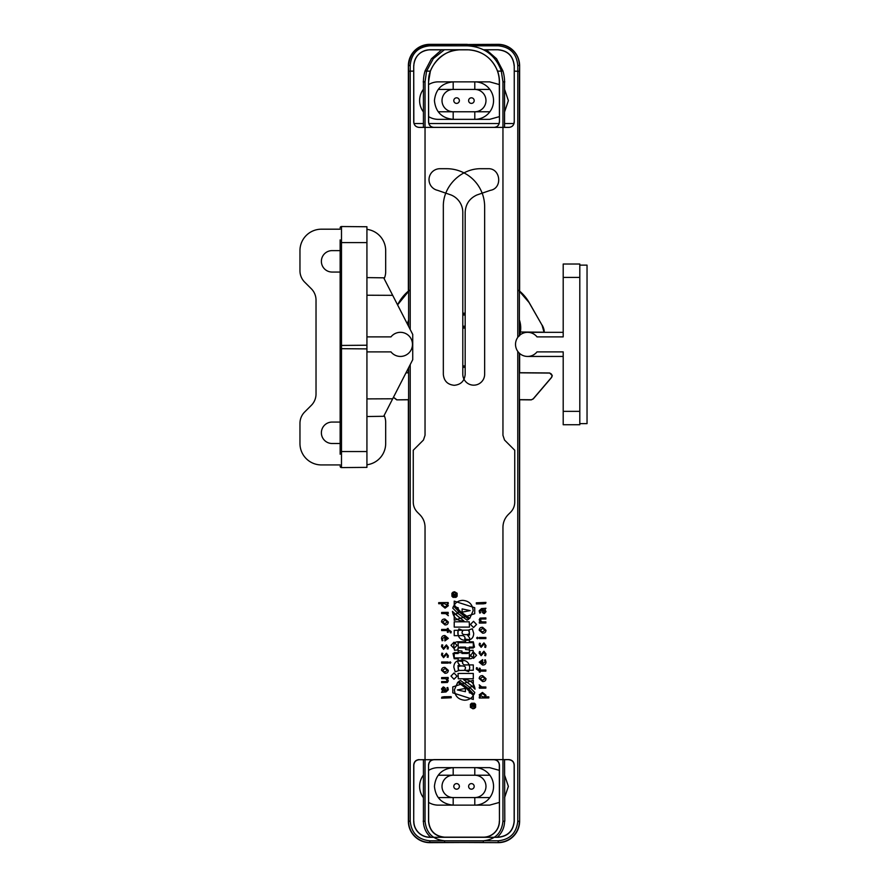 <?xml version="1.0" encoding="UTF-8"?>
<svg xmlns="http://www.w3.org/2000/svg" width="887" height="887" viewBox="0 0 887 887"><rect width="100%" height="100%" fill="white"/><g stroke="black" fill="none" stroke-linecap="round" stroke-linejoin="round"><path stroke-width="1.33" d="M408.608 367.717L408.608 821.218A21.188 21.188 0 0 0 429.796 842.406L483.371 842.406L429.796 842.65A21.432 21.432 0 0 1 408.364 821.218L408.364 399.771L396.766 399.871L393.407 397.376M443.334 374.381C443.988 381.022 447.625 384.659 454.255 385.302C460.885 384.659 464.533 381.022 465.176 374.381L465.176 212.414C465.564 204.21 469.478 198.389 476.94 194.963L490.378 190.339C502.874 188.288 500.656 168.009 488.016 168.707L481.319 168.707C461.018 168.197 442.813 186.392 443.334 206.693L443.334 374.381M463.413 328.234L465.176 325.329M410.215 329.532L410.215 71.137L408.608 71.315L408.364 65.782A21.432 21.432 0 0 1 429.796 44.35L467.294 44.35L429.796 44.55C416.901 45.814 409.838 52.887 408.597 65.782L410.204 65.438C411.357 53.519 417.877 46.978 429.796 45.814L498.195 45.814L498.195 44.55L460.686 44.55L498.195 44.35A21.432 21.432 0 0 1 519.627 65.782L519.627 291.124A42.864 42.864 0 0 1 529.129 302.5L542.057 325.196L529.062 302.534L518.629 290.382M519.627 320.65L519.627 335.142A24.47 24.47 0 0 0 519.627 320.65M519.627 353.447L519.627 372.717L549.63 372.972L552.291 375.644L551.647 377.385L533.253 398.928L531.224 399.871L533.209 398.817L551.415 377.496C552.534 375.201 551.869 373.726 549.397 373.072L519.372 372.817M531.202 399.871L519.627 399.771L519.627 821.218A21.432 21.432 0 0 1 498.195 842.65L444.609 842.406L498.195 842.65M423.432 127.395L423.432 81.859A37.254 37.254 0 0 1 425.095 70.838L431.426 58.764L441.715 49.75M408.608 399.66L396.788 399.871M393.462 397.276L396.844 399.76M408.608 372.817L405.98 372.839M406.046 372.728L408.364 372.717L408.364 368.205M425.095 70.838L426.58 71.126L433.322 58.62L444.398 49.75M517.764 351.396L517.764 821.218C516.522 833.026 509.992 839.545 498.195 840.798L444.609 840.798C432.812 839.545 426.281 833.026 425.039 821.218L425.039 527.211C424.962 522.354 423.243 518.185 419.861 514.704L417.489 512.331C414.728 509.482 413.309 506.078 413.253 502.109L413.253 450.241L423.454 440.041L425.039 435.273L425.039 81.859L426.58 71.126M498.195 44.35L498.195 44.55C509.737 44.749 519.472 53.719 519.383 65.782L517.775 65.438L517.764 337.37M519.627 65.782L519.372 71.315L514.26 71.137L514.249 65.782C513.185 55.959 507.83 50.614 498.195 49.75L483.581 49.75M489.624 775.227L453.19 775.227A11.176 11.176 0 0 0 442.014 786.392A11.176 11.176 0 0 0 453.19 797.568L489.624 797.568M409.362 290.382L397.576 304.884M407.455 324.143L408.452 320.373M444.609 837.295L498.195 837.295C507.952 836.341 513.307 830.986 514.26 821.218L514.26 764.96C513.939 761.711 512.154 759.926 508.905 759.605L433.898 759.605C430.65 759.926 428.864 761.711 428.543 764.96L428.543 821.218C429.496 830.986 434.852 836.341 444.609 837.295L485.311 837.173M426.691 71.137L430.383 71.137L428.543 81.859L428.543 122.04C428.864 125.289 430.65 127.074 433.898 127.395L508.905 127.395C512.154 127.074 513.939 125.289 514.26 122.04L514.26 71.137M452.802 686.871L452.802 692.847L473.303 699.455L473.303 693.922L469.29 692.758L469.29 687.381L473.303 686.216L473.303 680.274L452.802 686.871M473.303 673.455L458.058 673.455L458.302 678.777L473.303 678.777L473.303 673.455M457.049 676.149L454 673.011L450.984 676.082L454 679.254L457.049 676.149M459.61 665.483L458.002 665.572L458.391 670.472L473.303 670.228L473.303 664.917L466.695 664.917C464.622 665.283 463.214 664.662 462.482 663.032L462.748 661.569L457.969 660.826L457.914 662.678L459.61 665.483M453.035 653.409L454.177 658.731L458.18 658.819L458.18 660.371L461.972 660.371L461.972 658.786L469.356 658.786C472.516 658.819 473.957 657.212 473.691 653.974L473.026 650.304L469.378 650.637L469.655 652.034L467.56 653.475L461.972 653.475L461.972 651.025L458.18 650.659L458.18 653.497L453.035 653.409M454 648.452L457.049 645.348L454 642.21L450.984 645.281L454 648.452M473.303 642.654L458.058 642.654L458.302 647.976L473.303 647.976L473.303 642.654M458.867 628.938L457.792 632.619C458.169 637.786 460.907 640.359 466.041 640.359C471.008 640.336 473.558 638.008 473.691 633.362L472.316 628.761L468.491 630.047L469.378 632.498C469.423 633.961 468.203 634.682 465.708 634.648C463.114 634.648 461.905 633.928 462.06 632.464L462.814 630.402L458.867 628.938M460.231 618.361L452.47 611.398C453.346 617.319 456.794 620.534 462.803 621.055L463.968 620.989L455.153 614.081M453.523 606.098L452.769 608.149L458.08 613.538L467.072 620.135L468.768 619.159L459.699 612.485L453.523 606.098M462.803 600.355C459.045 600.499 456.162 602.051 454.166 604.989L460.486 611.587L469.755 618.372L473.148 610.711C472.56 604.391 469.112 600.942 462.803 600.355M453.024 592.15L451.915 593.27L451.915 596.219L453.024 597.339L456.007 597.339L457.115 596.23L457.115 593.248L454.521 591.751L453.024 592.15M488.826 696.849L485.566 696.849L485.976 695.297L482.439 692.425L479.202 694.854L480.322 696.849L479.257 696.927L479.335 698.025L488.826 697.914L488.826 696.849M479.246 687.137L479.39 688.212L485.865 688.112L485.865 687.004L481.741 686.926L479.202 684.864L480.477 687.059L479.246 687.137M482.595 675.65C480.51 675.561 479.368 676.537 479.18 678.555L482.606 681.538C484.69 681.615 485.821 680.651 486.009 678.655L482.595 675.65M476.519 667.667L476.286 668.975L479.335 671.126L479.335 672.113L480.177 672.113L480.177 671.126L485.865 671.126L485.865 669.995L480.177 669.995L480.177 668.343L479.335 668.188L479.335 669.995L477.173 668.942L477.372 667.911L476.519 667.667M482.65 659.651L479.191 662.201L482.583 665.028C484.712 665.095 485.854 664.097 485.998 662.035L485.389 659.817L484.579 660.072L485.089 661.835L482.65 663.831L482.65 659.651M480.344 651.79L479.479 651.59L479.146 653.209L481.131 655.681L484.091 652.4L485.145 653.819L484.734 655.537L485.644 655.759L486.009 653.963L483.925 651.235L481.02 654.539L480 653.275L480.344 651.79M480.344 643.441L479.479 643.241L479.146 644.86L481.131 647.333L484.091 644.051L485.145 645.47L484.734 647.188L485.644 647.41L486.009 645.614L483.925 642.887L481.02 646.191L480 644.927L480.344 643.441M479.257 637.465L479.346 638.573L485.865 638.573L485.865 637.465L479.257 637.465M477.383 637.21L476.607 638.019L477.406 638.806L478.182 638.019L477.383 637.21M482.595 627.297C480.51 627.22 479.368 628.184 479.18 630.202L482.606 633.185C484.69 633.263 485.821 632.298 486.009 630.313L482.595 627.297M479.257 622.031L479.39 623.095L485.865 622.973L485.865 621.887L481.863 621.887L480.133 620.046L481.541 619.004L485.865 619.004L485.865 617.895L480.1 618.106L479.191 619.769L480.388 621.931L479.257 622.031M481.497 608.604L479.18 610.788L479.745 613.094L480.61 612.773L480.067 610.955L481.94 609.702C481.696 611.786 482.473 613.094 484.28 613.627L486.009 611.664L484.934 609.624L485.943 608.26L481.497 608.604M485.965 602.384L476.297 602.827L476.374 603.914L483.382 603.825L485.632 603.448L485.965 602.384M397.542 304.806L398.862 302.5A42.864 42.864 0 0 1 408.364 291.124L408.364 65.782M407.532 324.298A24.47 24.47 0 0 1 408.364 320.65L408.364 325.917M467.449 49.75L460.686 49.75C446.161 50.47 436.06 57.611 430.383 71.137M489.624 89.432L453.19 89.432A11.176 11.176 0 0 0 442.014 100.608A11.176 11.176 0 0 0 453.19 111.773L489.624 111.773M453.19 797.568L453.19 805.141L489.624 805.141L499.326 802.436M453.19 805.141C441.859 803.977 435.606 797.723 434.43 786.392C435.606 775.061 441.859 768.818 453.19 767.643L453.19 775.227M499.326 770.348L489.624 767.643L453.19 767.643M504.559 775.05L508.373 786.392L504.559 797.735M498.195 837.295L498.195 837.173C507.83 836.175 513.152 830.864 514.15 821.218L514.26 821.218M498.195 837.173L497.308 837.173M428.543 821.218L428.654 821.218C429.652 830.864 434.974 836.175 444.609 837.173M428.654 821.218L428.543 764.96M433.898 759.605L434.02 759.727C430.783 760.059 428.998 761.844 428.654 765.082M434.02 759.727L495.201 759.727M504.559 759.727L508.905 759.605M514.26 764.96L514.15 765.082C513.817 761.844 512.032 760.059 508.794 759.727M514.15 765.082L514.15 821.218M514.249 65.782L514.26 122.04M508.905 127.395L508.861 127.351C511.4 127.196 513.107 125.932 513.983 123.548L514.15 121.918M508.861 127.351L504.559 127.351M494.791 127.351L433.898 127.395M428.543 122.04L428.909 123.548M410.204 65.438L410.215 71.137L413.719 71.137L413.719 122.04C414.063 125.267 415.848 127.052 419.074 127.395L494.037 127.351C496.576 127.196 498.283 125.921 499.17 123.548L428.82 123.548C429.696 125.932 431.415 127.196 433.943 127.351M428.654 121.918L428.543 81.859M460.686 49.75L460.686 49.827C444.775 48.441 427.279 65.937 428.654 81.859M454.366 689.864C454.964 696.173 458.413 699.632 464.721 700.22C468.48 700.076 471.352 698.524 473.359 695.574L467.028 688.988L457.77 682.203L454.366 689.864L455.053 693.579L470.398 698.524M472.372 686.483L473.303 686.216M471.507 693.401L469.29 692.758M458.002 665.572L458.169 667.678M462.748 661.569L457.969 660.826L457.914 662.678L459.998 665.483M466.695 664.917L465.365 664.895M458.18 653.497L454.222 653.464M472.915 657.478L473.492 656.103M473.525 655.992L473.691 653.974M457.947 631.156L458.147 635.258M462.814 630.402L462.171 631.732M468.491 630.047L469.378 632.498M465.143 616.775L458.224 611.132M455.785 603.093L454.222 604.912M460.686 49.827L469.511 49.827M486.398 49.827L498.195 49.75M514.15 65.782C513.152 56.136 507.83 50.825 498.195 49.827M499.326 84.564L489.624 81.859L453.19 81.859L453.19 89.432M504.559 89.265L508.373 100.608L504.559 111.95M499.326 116.652L489.624 119.357L453.19 119.357C441.859 118.182 435.606 111.939 434.43 100.608C435.606 89.277 441.859 83.023 453.19 81.859M465.176 315.916L462.803 312.324M465.176 368.094L462.803 365.156M513.983 123.548L504.559 123.548M465.409 688.423L465.409 691.683L457.37 689.953L465.409 688.423M453.268 596.907L452.348 595.975L452.348 593.514L453.268 592.583L455.763 592.571L456.683 593.503L456.683 595.986L455.763 596.907L453.268 596.907M484.601 696.838L482.694 696.838L480.144 695.064L482.55 693.59L485.089 695.463L484.601 696.838M485.089 678.566L482.461 680.351L480.078 678.61L482.672 676.859L485.089 678.566M481.841 663.809L480.022 662.256L481.841 660.782L481.841 663.809M485.089 630.213L482.461 632.01L480.078 630.258L482.672 628.506L485.089 630.213M485.167 611.42L484.114 612.485L482.694 609.713L484.446 610.056L485.167 611.42M453.357 593.725L452.958 596.053L456.173 596.053L454.809 595.532L456.173 593.348L454.743 594.49L453.357 593.725M453.867 594.124L454.366 595.532L453.39 595.532L453.867 594.124M471.407 103.391A2.794 2.794 0 0 1 468.613 100.608A2.794 2.794 0 0 1 471.407 97.814A2.794 2.794 0 0 0 468.613 100.608A2.794 2.794 0 0 0 471.407 103.391A2.794 2.794 0 0 0 474.19 100.608A2.794 2.794 0 0 0 471.407 97.814A2.794 2.794 0 0 1 474.19 100.608A2.794 2.794 0 0 1 471.407 103.391M471.407 789.186A2.794 2.794 0 0 1 468.613 786.392A2.794 2.794 0 0 1 471.407 783.609A2.794 2.794 0 0 0 468.613 786.392A2.794 2.794 0 0 0 471.407 789.186A2.794 2.794 0 0 0 474.19 786.392A2.794 2.794 0 0 0 471.407 783.609A2.794 2.794 0 0 1 474.19 786.392A2.794 2.794 0 0 1 471.407 789.186M462.803 325.329L465.176 328.922M419.074 759.605C415.848 759.948 414.063 761.733 413.719 764.96L413.719 821.218A16.077 16.077 0 0 0 429.796 837.295L483.371 837.295A16.077 16.077 0 0 0 499.448 821.218L499.448 764.96C499.104 761.733 497.319 759.948 494.092 759.605L419.196 759.727C415.97 760.059 414.185 761.844 413.841 765.082L413.719 764.96M494.092 127.395C497.319 127.052 499.104 125.267 499.448 122.04L499.448 81.859A32.143 32.143 0 0 0 497.607 71.137L501.299 71.137L502.951 81.859L502.951 435.273L504.537 440.041L514.737 450.241L514.737 502.208C514.671 506.111 513.285 509.46 510.568 512.265L508.196 514.626C504.781 518.163 503.029 522.388 502.951 527.31L502.951 821.218C501.698 833.026 495.179 839.545 483.371 840.798L429.796 840.798C417.988 839.545 411.468 833.026 410.215 821.218L410.215 364.59M437.613 190.339L451.039 194.963A18.815 18.815 0 0 1 462.803 212.414L462.803 374.247A10.921 10.921 0 0 0 473.725 385.169A10.921 10.921 0 0 0 484.646 374.247L484.646 206.693A37.975 37.975 0 0 0 446.671 168.707L439.974 168.707A10.943 10.943 0 0 0 437.613 190.339M474.722 613.704L474.722 607.728L454.222 601.12L454.222 606.653A4281.46 4281.46 0 0 0 458.224 607.817L458.224 613.194A4806.209 4806.209 0 0 0 454.222 614.358L454.222 620.301L474.722 613.704M454.222 627.109L469.456 627.109L469.223 621.798L454.222 621.798L454.222 627.109M470.476 624.426L473.525 627.564L476.541 624.481L473.525 621.321L470.476 624.426M467.904 635.092L469.522 635.003L469.134 630.103L454.222 630.347L454.222 635.657L460.83 635.657C462.903 635.28 464.311 635.912 465.043 637.542L464.766 639.006L469.556 639.749L469.611 637.897L467.516 635.092L468.269 635.092M474.478 647.166L473.348 641.844L469.345 641.756L469.345 640.203L465.542 640.203L465.542 641.789L458.169 641.789C455.009 641.756 453.556 643.363 453.834 646.59L454.488 650.271L458.135 649.938L457.869 648.541L459.965 647.1L465.542 647.1L465.542 649.55L469.345 649.916L469.345 647.078L474.478 647.166M454.222 657.921L469.456 657.921L469.223 652.599L454.222 652.599L454.222 657.921M473.525 652.122L470.476 655.227L473.525 658.365L476.541 655.293L473.525 652.122L472.56 652.278M468.658 671.636L469.733 667.955C469.356 662.789 466.606 660.216 461.484 660.216C456.517 660.227 453.967 662.567 453.834 667.212L455.208 671.814L459.034 670.528L458.135 668.077C458.091 666.614 459.322 665.893 461.817 665.926C464.4 665.915 465.62 666.647 465.453 668.111L464.71 670.162L468.658 671.636M471.019 685.252L475.055 689.177C474.168 683.256 470.731 680.041 464.721 679.52A10.444 10.444 0 0 0 463.546 679.586L471.851 686.006M473.991 694.477A10.278 10.278 0 0 0 474.756 692.425L469.434 687.037L460.453 680.44L458.745 681.416L467.815 688.09L473.991 694.477M474.501 708.425L475.609 707.305L475.609 704.356L474.501 703.236L471.507 703.236L470.398 704.345L470.398 707.327L472.993 708.824L474.501 708.425M438.699 603.725L441.959 603.725L441.549 605.267L445.086 608.149L448.323 605.721L447.203 603.725L448.268 603.637L448.19 602.55L438.699 602.65L438.699 603.725M448.279 613.438L448.135 612.352L441.648 612.462L441.648 613.571L445.784 613.649L448.323 615.711L447.048 613.516L448.279 613.438M444.93 624.925C447.015 625.002 448.157 624.038 448.345 622.02L444.919 619.037C442.835 618.96 441.693 619.924 441.504 621.909L444.93 624.925M450.995 632.908L451.239 631.599L448.19 629.448L448.19 628.462L447.347 628.462L447.347 629.448L441.648 629.448L441.648 630.579L447.347 630.579L447.347 632.231L448.19 632.387L448.19 630.579L450.341 631.633L450.141 632.664L450.995 632.908M444.875 640.924L448.334 638.374L444.941 635.547C442.813 635.48 441.671 636.478 441.515 638.54L442.125 640.747L442.946 640.503L442.425 638.74L444.875 636.744L444.875 640.924M447.17 648.785L448.046 648.985L448.367 647.366L446.383 644.893L443.433 648.175L442.38 646.756L442.779 645.037L441.881 644.816L441.504 646.612L443.6 649.339L446.505 646.035L447.514 647.299L447.17 648.785M447.17 657.134L448.046 657.322L448.367 655.715L446.383 653.242L443.433 656.524L442.38 655.105L442.779 653.386L441.881 653.165L441.504 654.961L443.6 657.688L446.505 654.384L447.514 655.648L447.17 657.134M448.268 663.11L448.179 661.99L441.648 661.99L441.648 663.11L448.268 663.11M450.13 663.365L450.906 662.556L450.119 661.769L449.343 662.556L450.13 663.365M444.93 673.277C447.015 673.355 448.157 672.39 448.345 670.372L444.919 667.379C442.835 667.312 441.693 668.277 441.504 670.262L444.93 673.277M448.268 678.544L448.135 677.48L441.648 677.601L441.648 678.688L445.662 678.688L447.381 680.529L445.984 681.571L441.648 681.571L441.648 682.668L447.425 682.458L448.334 680.806L447.137 678.633L448.268 678.544M446.017 691.971L448.345 689.787L447.78 687.48L446.915 687.802L447.447 689.609L445.584 690.873C445.828 688.789 445.041 687.48 443.245 686.948L441.504 688.9L442.591 690.951L441.571 692.303L446.017 691.971M441.56 698.18L451.228 697.747L451.15 696.661L444.143 696.75L441.892 697.115L441.56 698.18M413.719 821.218L413.841 765.082M419.196 759.727L423.432 759.727M432.801 759.727L494.092 759.605M499.448 764.96L499.326 765.082C498.993 761.844 497.197 760.059 493.97 759.727M499.326 765.082L499.448 821.218M483.371 837.295L483.371 837.173A15.955 15.955 0 0 0 499.326 821.218M483.371 837.173L442.691 837.173M430.683 837.173L429.796 837.295M413.841 821.218A15.955 15.955 0 0 0 429.796 837.173M504.559 127.395L504.559 81.859A37.254 37.254 0 0 0 502.885 70.838L501.299 71.137M497.607 71.137C491.963 57.688 481.863 50.559 467.294 49.75L429.796 49.75C420.128 50.77 414.772 56.114 413.73 65.782L413.719 71.137M499.448 81.859L499.326 81.859A32.032 32.032 0 0 0 467.294 49.827L467.294 49.75M499.326 81.859L499.448 122.04M499.071 123.548L499.326 121.918M494.037 127.351L433.2 127.351M423.432 127.351L419.074 127.395M423.432 123.548L413.996 123.548C414.883 125.921 416.591 127.196 419.13 127.351M413.719 122.04L414.096 123.548M413.841 121.918L413.73 65.782M457.115 619.359L458.313 618.971M468.081 635.48L467.516 635.092M469.666 638.651L469.611 637.897M464.766 639.006L465.719 639.15M469.134 630.103L468.569 630.158M469.345 647.078L470.066 647.078M470.476 655.227L470.631 656.225M473.303 695.508L472.172 694.155M428.654 770.348A18.749 18.749 0 0 1 438.366 767.643L474.8 767.643A18.749 18.749 0 0 1 493.549 786.392A18.749 18.749 0 0 1 474.8 805.141L438.366 805.141A18.749 18.749 0 0 1 428.654 802.436M423.432 797.735A18.749 18.749 0 0 1 423.432 775.061M502.885 70.838L496.554 58.742L486.276 49.75M429.796 49.75L429.796 49.827A15.955 15.955 0 0 0 413.841 65.782M429.796 49.827L441.582 49.827M458.49 49.827L467.294 49.827M428.654 84.564A18.749 18.749 0 0 1 438.366 81.859L474.8 81.859A18.749 18.749 0 0 1 493.549 100.608A18.749 18.749 0 0 1 474.8 119.357L438.366 119.357A18.749 18.749 0 0 1 428.654 116.652M423.432 111.939A18.749 18.749 0 0 1 423.432 89.265M499.17 123.548L428.82 123.548M462.803 315.916L465.176 312.324M465.176 365.156L462.803 368.094M474.8 805.141L474.8 797.568L438.366 797.568M474.8 797.568A11.176 11.176 0 0 0 485.976 786.392A11.176 11.176 0 0 0 474.8 775.227L474.8 767.643M438.366 775.227L474.8 775.227M519.372 399.66L531.147 399.76M438.366 89.432L474.8 89.432L474.8 81.859M474.8 119.357L474.8 111.773L438.366 111.773M474.8 111.773A11.176 11.176 0 0 0 485.976 100.608A11.176 11.176 0 0 0 474.8 89.432M462.116 612.141L462.116 608.892L470.143 610.622L462.116 612.141M474.246 703.668L475.177 704.6L475.177 707.061L474.246 707.992L471.762 707.992L470.831 707.072L470.831 704.588L472.993 703.336L474.246 703.668M442.912 603.737L444.819 603.737L447.37 605.511L444.964 606.985L442.425 605.111L442.912 603.737M442.425 622.009L445.063 620.213L447.436 621.964L444.853 623.716L442.425 622.009M445.673 636.766L447.503 638.318L445.673 639.793L445.673 636.766M442.425 670.35L445.063 668.565L447.436 670.317L444.853 672.069L442.425 670.35M442.347 689.155L443.4 688.09L444.819 690.862L443.079 690.518L442.347 689.155M519.538 320.373L520.481 332.015L544.03 332.215L542.057 325.196M474.168 706.85L474.567 704.522L471.341 704.522L472.716 705.043L471.341 707.227L472.782 706.085L474.168 706.85M544.119 332.326A5.355 5.355 0 0 0 544.119 330.33A16.077 16.077 0 0 0 542.145 325.152M520.481 332.015L519.483 335.918M473.647 706.451L473.159 705.043L474.124 705.043L473.647 706.451M456.583 103.391A2.794 2.794 0 0 0 459.377 100.608A2.794 2.794 0 0 0 456.583 97.814A2.794 2.794 0 0 1 459.377 100.608A2.794 2.794 0 0 1 456.583 103.391A2.794 2.794 0 0 1 453.8 100.608A2.794 2.794 0 0 1 456.583 97.814A2.794 2.794 0 0 0 453.8 100.608A2.794 2.794 0 0 0 456.583 103.391M456.583 789.186A2.794 2.794 0 0 0 459.377 786.392A2.794 2.794 0 0 0 456.583 783.609A2.794 2.794 0 0 1 459.377 786.392A2.794 2.794 0 0 1 456.583 789.186A2.794 2.794 0 0 1 453.8 786.392A2.794 2.794 0 0 1 456.583 783.609A2.794 2.794 0 0 0 453.8 786.392A2.794 2.794 0 0 0 456.583 789.186M340.142 422.068L332.104 422.068A10.711 10.711 0 0 0 321.382 432.789A10.711 10.711 0 0 0 332.104 443.5L340.142 443.5M340.142 250.622L332.104 250.622A10.711 10.711 0 0 0 321.382 261.332A10.711 10.711 0 0 0 332.104 272.054L340.142 272.054M366.93 229.356A21.432 21.432 0 0 1 385.679 250.622L385.679 271.821A16.077 16.077 0 0 1 384.138 278.684M340.142 464.932L321.382 464.932A21.432 21.432 0 0 1 299.961 443.5L299.961 423.365A16.077 16.077 0 0 1 304.662 412L311.326 405.348A16.077 16.077 0 0 0 316.027 393.983L316.027 300.139A16.077 16.077 0 0 0 311.326 288.774L304.662 282.121A16.077 16.077 0 0 1 299.961 270.757L299.961 250.622A21.432 21.432 0 0 1 321.382 229.19L340.142 229.19M384.138 415.438A16.077 16.077 0 0 1 385.679 422.301L385.679 443.5A21.432 21.432 0 0 1 366.93 464.766M340.142 325.629L340.142 282.765M341.495 226.529L341.495 242.583L341.473 226.529A1.342 1.342 0 0 0 340.142 227.859A1.342 1.342 0 0 1 341.473 226.529L341.495 226.529A1.342 1.342 0 0 0 341.473 226.529L366.93 226.75L366.93 345.22L341.495 345.442L340.142 344.101L340.142 239.911M341.473 467.593A1.342 1.342 0 0 1 340.142 466.263A1.342 1.342 0 0 0 341.473 467.593L341.495 451.538L341.473 467.593A1.342 1.342 0 0 1 341.473 467.593L366.93 467.371L366.93 348.901L341.495 348.68L341.495 345.442L340.142 344.101L340.142 454.211M366.93 295.227L392.686 295.338L412.732 334.443L412.732 359.678L383.705 416.291L366.93 416.524M366.93 398.895L392.686 398.784M366.93 348.901L366.93 345.22M341.495 348.68L340.142 350.021L341.495 348.68L341.495 451.538L340.142 451.538M340.142 411.357L340.142 368.493M392.686 295.338L383.705 277.831L366.93 277.598M366.93 351.884L390.979 351.884A12.052 12.052 0 0 0 408.608 353.226A12.052 12.052 0 0 0 408.608 335.541A12.052 12.052 0 0 0 390.979 336.883L366.93 336.883M563.201 356.441L527.577 356.441M527.577 332.326L563.201 332.326M563.201 411.357L579.81 411.357L579.81 424.751L563.201 424.751L563.201 351.884L537.012 351.884A12.052 12.052 0 0 1 519.383 353.226A12.052 12.052 0 0 1 519.383 335.541A12.052 12.052 0 0 1 537.012 336.883L563.201 336.883L563.201 264.016L579.81 264.016L579.81 277.409L563.201 277.409M579.81 411.357L579.81 277.409M579.81 423.631L587.039 423.631L587.039 265.135L579.81 265.135M425.039 81.859L423.188 81.859M519.372 71.315L519.372 335.541M519.372 353.214L519.627 821.218M517.764 821.218L519.372 821.218A21.188 21.188 0 0 1 498.195 842.406L498.195 840.798M430.816 837.295A21.188 21.188 0 0 1 423.432 821.218L423.188 821.218M425.039 821.218L423.432 821.218L423.432 759.605M444.609 840.798L444.609 842.406M498.195 45.814C510.103 46.978 516.633 53.519 517.775 65.438M453.19 111.773L453.19 119.357M504.803 81.859L502.951 81.859M467.294 44.55L467.294 45.814C484.213 46.767 495.589 55.205 501.399 71.126M408.608 71.315L408.608 326.405M408.364 821.218L410.215 821.218M429.796 842.65L429.796 840.798M483.371 842.406L483.371 840.798M497.175 837.295A21.188 21.188 0 0 0 504.559 821.218L502.951 821.218M504.803 821.218L504.559 759.605M429.796 44.35L429.796 45.814M366.93 451.538L341.495 451.538M366.93 242.583L341.495 242.583L341.495 345.442M341.473 242.583L340.142 242.583"/></g></svg>
